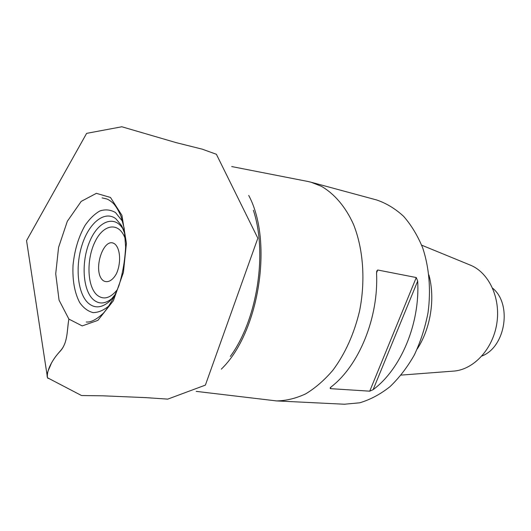 <?xml version="1.0" encoding="UTF-8"?>
<svg xmlns="http://www.w3.org/2000/svg" width="531" height="531" viewBox="0 0 531 531"><rect width="100%" height="100%" fill="white"/><g stroke="black" fill="none" stroke-linecap="round" stroke-linejoin="round"><path stroke-width="0.8" d="M103.001 280.468C107.196 283.428 112.486 280.846 116.382 273.784C121.187 263.462 120.484 248.986 115.015 244.16C103.737 235.16 91.996 271.122 103.001 280.468M196.198 391.374L276.485 400.912C286.129 400.779 295.847 398.436 305.63 393.889C315.288 388.075 324.361 380.196 332.871 370.266C345.196 353.686 354.097 333.919 359.58 310.96C365.633 280.527 363.297 248.993 353.553 224.507C345.615 206.864 334.43 193.802 321.381 186.295L311.007 182.206L307.9 181.476L231.689 166.555M276.485 400.912L344.34 404.23L359.713 402.803C370.107 399.73 380.143 394.4 389.827 386.814C399.086 378.006 407.25 367.406 414.313 355C420.545 341.785 425.119 327.7 428.019 312.759C431.072 290.132 429.201 267.644 422.782 248.116C417.738 235.764 411.352 225.164 403.626 216.336C395.303 208.69 386.289 203.227 376.585 199.948L311.007 182.206M330.986 387.039L330.342 388.646L369.722 391.174L416.271 277.54L377.7 270L376.552 272.888M330.342 388.646L330.123 387.935L331.185 386.88C359.036 365.487 378.736 317.598 376.559 273.219L376.725 271.149L377.7 270M416.271 277.54L417.678 281.098L373.134 389.648C400.839 369.237 420.127 323.578 417.678 281.098M373.134 389.648L369.722 391.174M417.247 348.953C430.674 328.423 435.374 298.668 428.922 274.998M401.17 375.098L453.202 371.136C473.274 370.007 492.795 349.438 496.79 323.611C500.939 297.811 488.712 272.224 469.962 264.969L421.68 245.176M481.922 356.022C505.572 347.035 512.362 304.037 492.629 288.2M47.923 378.271L47.485 377.76L26.55 240.636L86.626 133.361L121.845 126.77L176.06 142.613L202.331 149.198L216.389 154.282L257.84 238.193L205.384 385.114L167.743 399.126L146.018 397.639L102.735 395.807L81.528 395.535L47.485 377.76C46.316 370.226 52.682 359.314 60.209 351.064C68.147 342.535 66.826 329.877 68.891 319.091L59.06 300.154L55.722 273.797L58.569 247.406L67.324 221.281L81.216 201.375L96.383 193.337L110.468 197.459L121.918 215.307L126.411 243.291L123.424 272.463L113.349 300.772L97.89 320.359L82.212 325.915L68.891 319.091C66.866 330.129 68.074 343.006 59.817 351.628C56.246 355.418 53.405 359.354 51.288 363.443C49.39 368.667 45.168 375.059 48.062 378.43M125.449 239.322C119.621 221.606 103.857 223.498 95.188 241.432C86.301 258.982 87.031 286.196 96.921 294.964C103.445 300.261 110.315 298.409 117.543 289.415M113.169 297.46L112.618 297.977C105.536 304.071 99.051 304.575 93.177 299.477C82.597 289.886 81.104 261.61 89.726 241.432C98.135 220.989 114.802 214.312 123.404 229.664L123.763 230.321M124.274 231.775L121.493 225.469L115.798 218.686C104.541 210.176 89.062 222.887 82.132 244.725C75.05 266.443 77.566 293.198 88.066 302.942C94.525 308.63 101.667 308.106 109.512 301.376L114.105 296.232M109.353 305.571C103.917 310.204 98.501 312.553 93.098 312.606C87.934 311.312 83.453 307.947 79.657 302.517C74.572 292.7 72.362 280.308 73.026 265.347C74.499 250.287 78.502 236.992 85.026 225.456C89.62 218.759 94.611 213.907 100.001 210.907C105.437 209.174 110.594 209.712 115.473 212.533L122.634 221.434M230.315 356.434C257.223 319.801 267.697 253.44 253.387 210.303M248.714 195.435C273.525 241.452 259.075 332.99 221.301 369.138M123.743 230.301L121.493 225.469L125.037 234.337M113.136 297.473L109.512 301.376L115.612 294.028M106.346 198.853C98.388 197.067 103.426 198.196 106.333 198.846M105.715 198.68C107.966 199.152 110.634 200.844 113.727 203.771C116.481 207.057 118.931 211.311 121.068 216.529L124.174 228.29L125.628 246.935C124.911 260.588 122.694 273.445 118.977 285.505C114.65 296.61 109.545 305.75 103.658 312.925C96.609 319.489 90.814 322.516 86.268 322.005"/></g></svg>
